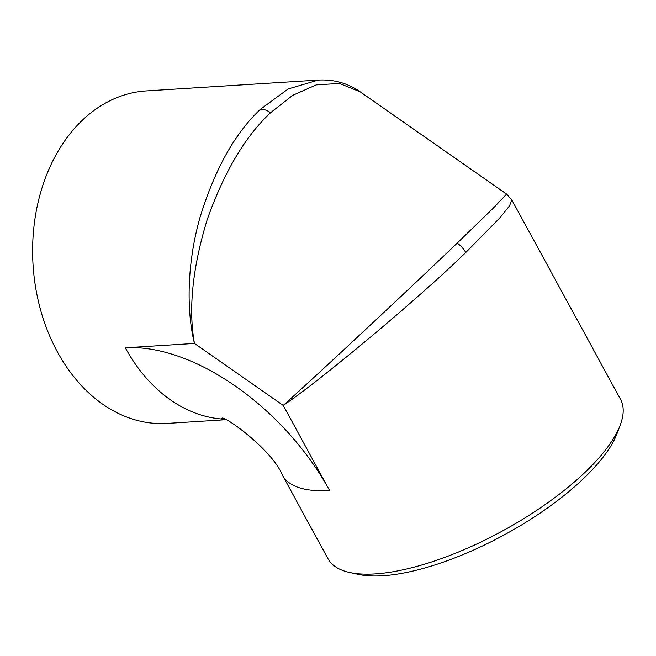 <?xml version="1.0" encoding="UTF-8"?>
<svg xmlns="http://www.w3.org/2000/svg" width="656" height="656" viewBox="0 0 656 656"><rect width="100%" height="100%" fill="white"/><g stroke="black" fill="none" stroke-linecap="round" stroke-linejoin="round"><path stroke-width="0.98" d="M221.917 418.43C221.785 413.936 271.74 448.638 282.506 475.313L327.992 558.74A166.575 59.155 -28.6 0 0 349.705 572.491L358.504 574.402A159.211 56.539 -28.6 0 0 583.766 478.347A159.211 56.539 -28.6 0 0 617.116 433.403L620.281 424.965A166.575 59.155 -28.6 0 0 620.486 399.266L511.787 199.9L509.548 205.795L500.151 217.538L465.744 252.552C420.398 296.914 320.013 380.98 283.203 405.424L194.463 343.441C186.386 311.075 186.853 263.236 200.105 217.12C214.971 168.92 235.11 132.955 260.539 109.208L288.164 88.962L318.275 80.081L146.198 90.93A166.575 123.869 86.4 0 0 82.139 120.458A166.575 123.869 86.4 0 0 57.498 352.075A166.575 123.869 86.4 0 0 167.157 423.415L225.32 419.75M349.705 572.491A166.575 59.155 -28.6 0 0 375.06 573.902A166.575 59.155 -28.6 0 0 585.382 471.992A166.575 59.155 -28.6 0 0 620.281 424.965M223.975 419.176A166.575 123.869 86.4 0 1 125.321 347.803L194.463 343.441C188.239 309.099 192.487 267.82 207.206 219.604C224.065 172.102 245.188 136.473 270.584 112.717L292.65 95.366L316.233 84.903L339.455 83.451L360.201 91.84C347.778 83.173 333.806 79.253 318.275 80.081M360.193 91.84L506.604 194.11L493.025 208.403L457.216 243.089C411.492 287.025 315.79 376.298 283.203 405.424L329.574 490.475A166.575 59.155 -28.6 0 1 282.506 475.313M125.321 347.803A183.229 103.796 46.3 0 1 329.574 490.475M270.584 112.717A16.654 9.438 -133.7 0 0 260.539 109.208M465.744 252.552A16.654 9.438 -133.7 0 0 457.216 243.089M506.604 194.11L511.787 199.9"/></g></svg>
